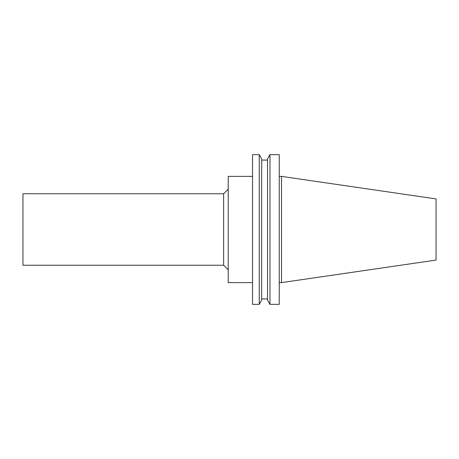 <?xml version="1.0" encoding="UTF-8"?>
<svg xmlns="http://www.w3.org/2000/svg" width="459" height="459" viewBox="0 0 459 459"><rect width="100%" height="100%" fill="white"/><g stroke="black" fill="none" stroke-linecap="round" stroke-linejoin="round"><path stroke-width="0.69" d="M281.516 176.382L281.516 282.618L436.05 260.087L436.05 198.913L281.516 176.382L279.238 176.382M281.516 282.618L279.238 282.618M279.238 304.351L279.238 154.649L269.967 154.649L269.967 304.351L279.238 304.351M269.967 304.351L267.522 300.123L267.522 158.877L269.967 154.649M267.522 298.924L261.682 298.924M259.243 304.351L261.682 300.123L261.682 158.877L259.243 154.649L252.542 154.649L252.542 304.351L259.243 304.351L259.243 154.649M252.542 282.618L228.209 282.618L228.209 176.382L252.542 176.382M228.209 269.806L223.642 265.245L223.642 193.755L228.209 189.194M223.642 265.245L22.95 265.245L22.95 193.755L223.642 193.755M267.522 160.076L261.682 160.076"/></g></svg>

